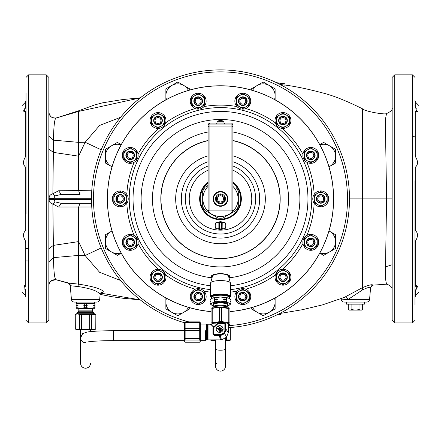 <?xml version="1.0" encoding="UTF-8"?>
<svg xmlns="http://www.w3.org/2000/svg" width="441" height="441" viewBox="0 0 441 441"><rect width="100%" height="100%" fill="white"/><g stroke="black" fill="none" stroke-linecap="round" stroke-linejoin="round"><path stroke-width="0.66" d="M388.014 198.885L390.208 198.885M244.375 325.651L243.972 325.723M243.934 325.734L243.063 325.888M241.938 326.081L240.654 326.29M244.446 72.137L245.218 72.285M244.661 72.175L242.682 71.817M195.782 72.285L196.554 72.137M197.518 71.955L198.671 71.751M196.339 72.175L198.318 71.817M243.482 71.955L242.33 71.751M349.493 198.885L362.392 198.885L362.392 287.67L344.388 297.383L322.52 304.869L302.096 309.753L280.41 313.397L280.41 314.598L276.353 315.034M279.252 313.512L280.41 313.397M392.159 108.933L392.159 107.648C392.826 109.638 390.941 111.617 386.503 113.591L385.329 119.886L386.597 198.885L385.329 277.885L386.503 284.18L372.794 285.151C372.402 284.147 368.935 284.991 362.392 287.67L362.552 289.886C367.579 287.482 370.258 286.771 370.589 287.764L372.794 285.151M392.159 168.44L392.159 198.885L362.392 198.885L362.392 108.767L362.403 190.71M340.871 298.794L341.444 299.886L348.219 299.362L345.518 296.892M341.378 299.748L341.373 299.731A2.977 2.977 0 0 0 341.378 299.748A2.977 2.977 0 0 0 344.283 302.079L366.609 302.079A2.977 2.977 0 0 0 369.575 299.362L348.219 299.362L362.552 289.886M416.673 112.058L415.731 111.876L415.731 157.178C418.068 161.224 418.068 164.449 415.731 166.852L415.731 230.919C418.068 233.322 418.068 236.547 415.731 240.593L415.731 285.895L416.673 285.713L415.731 289.902L415.731 295.376L418.95 292.157L418.95 105.614L415.731 102.395L415.731 107.869L416.789 112.053M414.981 292.201L416.332 289.026M416.354 288.993L417.131 287.609M417.346 287.074L417.451 286.611M417.462 286.413L416.954 285.74M414.981 304.566L414.981 180.705M414.981 260.978L414.981 288.475M414.981 232.087L414.981 248.184M394.723 322.917L394.723 74.854L392.159 77.412L392.159 320.353L394.723 322.917L412.418 322.917L412.418 74.854L414.981 77.412M392.159 228.173L392.159 221.685M392.159 214.094L392.159 206.465M276.7 82.781L284.996 83.966L284.996 85.179L279.996 84.429M91.761 207L58.636 207.022L52.865 204.029L53.372 245.389L78.608 241.607L78.597 207.138L80.008 203.351M100.917 292.703L101.358 292.653L100.113 294.456L99.683 299.362A2.977 2.977 0 0 1 96.717 302.079L74.391 302.079A2.977 2.977 0 0 1 71.425 299.362L70.229 285.713L68.338 283.21C68.636 282.78 69.27 283.613 70.229 285.702L79.088 286.678C91.293 288.69 98.304 291.281 100.113 294.456L103.348 291.81C102.351 289.153 94.098 286.595 78.603 284.131L78.608 241.607L85.13 255.521L99.605 272.312L120.608 280.498M103.348 291.81L101.088 292.785M100.68 293.133L140.249 299.874M120.608 117.273L99.611 125.459L85.13 142.25L78.608 156.164L53.372 152.382L53.493 140.15C53.692 126.363 54.524 118.998 55.996 118.067L78.608 110.807L78.608 111.369M91.761 190.771L78.597 190.633L78.608 110.807L94.765 104.886L102.56 102.83L122.526 99.572L140.282 97.869M80.008 194.42L61.227 194.42L80.008 194.42L78.597 190.633L58.636 190.749L61.227 194.42L54.965 195.914L52.865 193.742L53.372 152.382L48.841 149.008L48.841 209.734M91.585 203.351L61.227 203.351L70.428 203.351L61.227 203.351L54.965 201.851L53.962 199.508L49.221 199.497L49.221 198.274C48.879 196.135 50.098 194.63 52.865 193.742L58.636 190.749M91.508 199.508L53.962 199.508L53.962 198.263L54.965 195.914M61.227 203.351L58.636 207.022M54.965 201.851L52.865 204.029C50.087 203.125 48.874 201.614 49.221 199.497M48.841 264.198L48.841 248.763L53.372 245.389L53.493 257.621L48.841 261.96L48.841 266.342M48.841 232.087L48.841 219.894M91.508 198.263L49.221 198.274M48.841 160.855L48.841 154.841M48.841 263.768L48.841 266.992M48.841 282.394L48.841 283.668M48.841 283.795L48.841 284.588M48.841 285.377L48.841 281.843M48.841 285.542L48.841 282.427M48.841 270.394L48.841 280.145M48.841 147.989L48.841 144.279M48.841 141.6L48.841 135.806L53.493 140.15L78.608 142.36L85.13 142.25L101.204 149.819M48.841 114.561L48.841 113.706M48.841 112.687L48.841 112.4M48.841 134.687L48.841 113.205M48.841 213.334L48.841 77.412L46.277 74.854L46.277 322.917L48.841 320.353L48.841 213.334M48.841 109.296L48.841 112.058M26.019 93.205L26.019 213.802M26.019 136.837L26.019 112.058M68.135 283.128L56.101 279.787C51.878 279.467 49.458 281.402 48.841 285.592L48.841 285.592C48.753 282.152 51.195 280.222 56.161 279.809L55.996 279.704C51.823 279.451 49.436 281.391 48.841 285.531M70.384 285.691L68.261 283.089L68.868 283.1L55.996 279.704C54.524 278.767 53.692 271.408 53.493 257.621L78.608 255.411L85.13 255.521L101.204 247.952M70.94 285.713L68.868 283.1L78.603 284.131L79.088 286.678M68.338 283.21L56.161 279.809M78.608 111.165L56.101 117.984C52.121 118.491 49.701 116.556 48.841 112.174C49.304 116.259 51.746 118.182 56.161 117.962M140.249 97.896L78.608 111.419L55.996 118.067C51.834 118.326 49.447 116.385 48.841 112.234M24.668 108.734L25.269 107.869L25.269 102.395L22.05 105.614L22.05 292.157L25.269 295.376L25.269 289.902L24.668 289.031M26.019 286.727L25.269 285.895L24.327 285.713L26.019 292.201M26.019 229.8L25.269 230.919C22.932 233.322 22.932 236.547 25.269 240.593L26.019 243.008M24.211 288.276L23.93 287.741M23.687 285.95L24.051 285.74M26.019 105.57L24.205 112.053M23.549 111.171L23.654 110.697M23.858 110.173L24.211 109.495M24.327 112.058L25.269 111.876L26.019 111.044M26.019 154.763L25.269 157.178C22.932 161.224 22.932 164.449 25.269 166.852L26.019 167.971M283.26 83.619L276.463 82.665M284.996 83.966L284.996 84.904M417.346 111.782L417.451 111.49M416.332 108.74L415.78 107.935M415.731 157.178L414.981 154.763M414.981 167.971L415.731 166.852M414.981 111.044L415.731 111.876M415.692 107.813L414.981 105.592M415.45 107.417L415.665 107.775M415.731 230.919L414.981 229.8M414.981 243.008L415.731 240.593M415.731 285.895L414.981 286.727M280.989 313.319L280.989 314.246L280.41 314.455M277.802 314.45L277.802 314.863M279.252 313.722L279.252 314.714M280.118 313.43L280.118 314.631M276.49 315.095L280.41 314.598M184.531 322.762A128.993 128.993 0 0 1 220.5 69.893A128.993 128.993 0 0 1 349.432 194.966A128.993 128.993 0 0 1 228.339 327.641A128.993 128.993 0 0 0 349.432 194.966A128.993 128.993 0 0 0 220.5 69.893A128.993 128.993 0 0 0 184.531 322.762M121.236 253.123L117.367 255.35L105.46 248.476L105.46 234.728L112.02 230.941M121.115 252.908A11.907 11.907 0 0 1 111.413 231.293A11.907 11.907 0 0 1 112.025 230.963M112.02 166.83L105.46 163.043L105.46 149.29L117.367 142.415L121.236 144.648M112.025 166.808A11.907 11.907 0 0 1 111.413 145.855A11.907 11.907 0 0 1 121.115 144.863M165.877 99.831L165.877 88.878L177.784 82.004L189.691 88.878L189.691 90.047M166.477 99.501A11.907 11.907 0 0 1 183.737 85.444A11.907 11.907 0 0 1 188.423 90.411M251.309 90.047L251.309 88.878L263.216 82.004L275.123 88.878L275.123 99.831M252.577 90.411A11.907 11.907 0 0 1 275.123 95.752A11.907 11.907 0 0 1 274.523 99.501M319.764 144.648L323.633 142.415L335.54 149.29L335.54 163.043L328.98 166.83M319.885 144.863A11.907 11.907 0 0 1 329.587 166.477A11.907 11.907 0 0 1 328.975 166.808M328.98 230.941L335.54 234.728L335.54 248.476L323.633 255.35L319.764 253.123M328.975 230.963A11.907 11.907 0 0 1 329.587 251.916A11.907 11.907 0 0 1 319.885 252.908M275.123 297.94L275.123 308.893L263.216 315.767L251.309 308.893L251.309 307.724M274.523 298.27A11.907 11.907 0 0 1 257.263 312.327A11.907 11.907 0 0 1 252.577 307.36M189.691 307.724L189.691 308.893L177.784 315.767L165.877 308.893L165.877 297.94M188.423 307.36A11.907 11.907 0 0 1 165.877 302.013A11.907 11.907 0 0 1 166.477 298.27M346.516 302.079L346.516 304.163L364.376 304.163L364.376 302.079M348.313 304.163L348.313 309.576L349.244 310.117L361.648 310.117L362.579 309.576L362.579 304.163M359.013 304.163L359.013 309.576L360.529 310.117M361.063 310.117L362.579 309.576M355.981 310.117L359.013 309.576M351.879 304.163L351.879 309.576L354.911 310.117M350.363 310.117L351.879 309.576M348.313 309.576L349.829 310.117M210.269 339.862L211.322 340.546L215.539 340.546M210.269 339.906L212.336 340.402L215.539 339.906M213.35 340.281L212.931 340.358M211.757 340.364L211.3 340.276M210.754 340.105L210.34 339.934M225.461 340.546L229.678 340.546L230.792 339.906L230.792 327.465M225.461 339.906L230.792 339.906M230.726 339.906L230.726 327.47M226.597 337.156L226.597 339.906M93.492 313.755L93.492 312.267L77.616 312.267L77.616 313.755L76.376 313.755L75.262 314.4L75.323 328.992L77.39 329.488L79.457 328.992L95.846 328.992L95.846 314.4L79.457 314.4L77.39 313.898L75.323 314.4M81.932 308.298L89.176 308.298M92.952 305.817L94.109 305.53L94.109 303.91L90.267 303.336L76.128 303.336L76.128 305.817L78.156 305.817L76.128 306.104L76.128 308.298L94.98 308.298L94.98 307.724L94.109 307.724L94.109 306.104L92.952 305.817L94.98 305.817L94.98 307.724M94.98 305.817L94.98 303.336L84.683 303.91L84.683 305.53L83.525 305.817L87.583 305.817L86.425 306.104L86.425 307.724L90.267 308.298L94.109 307.724M87.583 305.817L86.425 305.53L86.425 303.91M94.98 306.104L94.109 306.104M94.109 305.53L94.98 305.53M94.98 303.91L94.109 303.91M76.624 302.079L76.624 303.336L90.019 303.336M90.267 303.336L94.484 303.336L94.484 302.079M84.683 303.91L80.841 303.336L76.999 303.91L76.999 305.53L78.156 305.817M84.683 305.53L86.425 305.53M86.425 306.104L83.525 305.817M76.999 306.104L76.999 307.724L80.841 308.298L84.683 307.724L84.683 306.104M84.683 307.724L86.425 307.724M76.128 307.724L76.999 307.724M76.999 303.91L76.128 303.91L76.128 303.336M76.128 306.104L76.128 305.817M76.128 305.53L76.999 305.53M75.323 328.992L76.376 329.631L94.732 329.631L95.846 328.992M78.404 329.366L77.985 329.444M76.811 329.449L76.354 329.361M75.808 329.19L75.394 329.019M79.457 328.992L79.457 314.4M75.394 314.367L75.808 314.196M76.354 314.031L76.811 313.942M95.78 328.992L95.846 314.4L94.732 313.755L77.605 313.755M91.651 314.4L91.651 328.992M89.683 328.992L89.683 314.4M81.425 314.4L81.425 328.992M229.926 311.611A113.117 113.117 0 0 0 333.517 194.167A113.117 113.117 0 0 0 220.5 85.769A113.117 113.117 0 0 0 107.483 194.167A113.117 113.117 0 0 0 211.074 311.611A113.117 113.117 0 0 1 107.483 194.167A113.117 113.117 0 0 1 220.5 85.769A113.117 113.117 0 0 1 333.517 194.167A113.117 113.117 0 0 1 229.926 311.611L229.926 325.293A10.292 2.663 -0 0 1 229.618 325.458L228.631 325.943A9.178 2.376 -0 0 1 228.339 326.075M229.926 311.539A113.045 113.045 0 0 0 333.451 194.167A113.045 113.045 0 0 0 220.5 85.835A113.045 113.045 0 0 0 107.549 194.167A113.045 113.045 0 0 0 211.074 311.539M204.007 106.579A93.768 93.768 0 0 1 236.966 106.573M245.692 108.563A93.768 93.768 0 0 1 275.388 122.863M282.383 128.441A93.768 93.768 0 0 1 302.939 154.207M306.82 162.266A93.768 93.768 0 0 1 314.157 194.398M314.163 203.345A93.768 93.768 0 0 1 306.831 235.483M302.95 243.542A93.768 93.768 0 0 1 282.405 269.313M275.41 274.892A93.768 93.768 0 0 1 245.714 289.197M236.993 291.192A93.768 93.768 0 0 1 230.423 292.124M230.423 289.632A91.287 91.287 0 0 0 311.649 193.919A91.287 91.287 0 0 0 220.5 107.598A91.287 91.287 0 0 0 129.351 193.919A91.287 91.287 0 0 0 210.578 289.632M210.578 292.124A93.768 93.768 0 0 1 204.034 291.192M195.308 289.202A93.768 93.768 0 0 1 165.612 274.908M158.617 269.33A93.768 93.768 0 0 1 138.061 243.564M134.18 235.5A93.768 93.768 0 0 1 126.843 203.373M126.837 194.42A93.768 93.768 0 0 1 134.169 162.288M138.05 154.229A93.768 93.768 0 0 1 158.595 128.458M165.59 122.874A93.768 93.768 0 0 1 195.286 108.574M229.381 276.226A8.93 2.31 0 0 1 229.16 276.546L228.675 276.942L229.678 277.731L229.436 275.697L221.856 273.492L219.144 273.492L211.564 275.697L211.322 277.731A79.38 79.38 0 0 1 141.335 193.042A79.38 79.38 0 0 1 220.5 119.505A79.38 79.38 0 0 0 141.236 194.646A79.38 79.38 0 0 0 212.033 277.813L211.322 277.731A79.38 79.38 0 0 1 141.335 193.042A79.38 79.38 0 0 1 220.5 119.505A79.38 79.38 0 0 1 299.748 194.288A79.38 79.38 0 0 1 229.678 277.731L228.967 277.813M232.903 131.986A68.041 68.041 0 0 1 220.5 266.926A68.041 68.041 0 0 1 208.097 131.986M211.564 275.697L212.281 275.592C211.691 275.366 213.416 274.771 217.452 273.811L219.155 273.696A41.878 10.838 0 0 1 220.5 273.69A41.923 10.849 -0 0 1 221.845 273.696L227.539 274.561M213.461 274.561L217.452 273.811M208.852 277.406L211.322 277.731L212.325 276.942L211.84 276.546A8.93 2.31 0 0 1 211.619 276.226M211.84 276.546L211.57 276.204L212.281 275.592M229.436 275.697L228.719 275.592L229.43 276.204L229.16 276.546M208.097 140.514A59.673 59.673 0 0 0 220.5 258.558L220.958 258.558A59.673 59.673 0 0 0 232.903 140.514M230.423 296.589L230.423 283.139A9.922 2.569 180 0 0 230.395 282.951L228.416 275.834A7.938 2.056 180 0 0 220.5 273.927A7.938 2.056 180 0 0 212.584 275.834L210.605 282.951A9.922 2.569 180 0 0 210.578 283.139L210.578 296.589A9.922 2.569 0 0 1 220.5 294.02A9.922 2.569 0 0 1 230.423 296.589A9.922 2.569 0 0 1 230.059 297.278A9.922 2.569 0 0 1 229.778 297.499M230.395 282.951A9.922 2.569 180 0 0 220.5 280.57A9.922 2.569 180 0 0 210.605 282.951M211.57 297.851A9.426 2.442 0 0 1 211.421 297.725A9.426 2.442 0 0 1 211.074 297.069A9.426 2.442 0 0 1 220.5 294.627A9.426 2.442 0 0 1 229.926 297.069A9.426 2.442 0 0 1 229.579 297.725A9.426 2.442 0 0 1 229.43 297.851M229.43 297.614A9.178 2.376 180 0 0 229.678 297.069A9.178 2.376 180 0 0 220.5 294.693A9.178 2.376 180 0 0 211.322 297.069A9.178 2.376 180 0 0 211.57 297.614M211.222 297.499A9.922 2.569 0 0 1 210.941 297.278A9.922 2.569 0 0 1 210.578 296.589M232.903 186.383A17.612 17.612 0 0 1 220.5 216.498A17.612 17.612 0 0 1 208.097 186.383M235.929 187.227L235.952 187.238A19.349 19.349 0 0 1 238.311 191.328L238.311 206.443A19.349 19.349 0 0 1 235.952 210.528L222.859 218.091A19.349 19.349 0 0 1 218.141 218.091L205.048 210.528A19.349 19.349 0 0 1 202.689 206.443L202.689 191.328A19.349 19.349 0 0 1 205.048 187.238L208.097 185.479M235.929 210.544L229.48 214.265L235.929 210.544M232.903 182.139A20.837 20.837 0 0 1 220.5 219.723A20.837 20.837 0 0 1 208.097 182.139A20.837 20.837 0 0 0 220.5 219.723M232.903 140.657A59.535 59.535 0 0 1 220.5 258.42A59.535 59.535 0 0 1 208.097 140.657M232.903 170.193A31.256 31.256 0 0 1 220.5 230.141A31.256 31.256 0 0 1 208.097 170.193M222.815 222.451A3.969 3.969 0 0 0 218.185 222.451M218.185 228.901A3.969 3.969 0 0 0 222.815 228.901M220.5 238.063A39.177 39.177 0 0 0 232.903 161.726A39.177 39.177 0 0 1 220.5 238.063A39.177 39.177 0 0 1 208.097 161.726A39.177 39.177 0 0 0 220.5 238.063M220.5 295.238A8.93 2.31 0 0 1 229.43 297.548A8.93 2.31 180 0 0 229.066 296.898A8.93 2.31 180 0 0 228.234 296.391A8.93 2.31 180 0 0 219.442 295.255A8.93 2.31 180 0 0 211.934 296.898A8.93 2.31 180 0 0 211.57 297.548A8.93 2.31 0 0 1 220.5 295.238M228.438 308.314L228.438 308.072A7.938 2.056 180 0 0 228.146 307.52A7.938 2.056 180 0 0 227.374 307.041A7.938 2.056 180 0 0 219.502 306.032A7.938 2.056 180 0 0 212.854 307.52A7.938 2.056 180 0 0 212.562 308.072L212.562 308.314M213.753 305.938A9.426 2.442 -0 0 1 212.336 305.453A9.426 2.442 -0 0 1 212.149 305.37A9.426 2.442 -0 0 1 212.336 303.017A9.426 2.442 -0 0 1 220.5 301.798A9.426 2.442 -0 0 1 228.664 303.017A9.426 2.442 -0 0 1 228.851 305.37A9.426 2.442 -0 0 1 228.664 305.453A9.426 2.442 -0 0 1 227.247 305.938M212.336 305.453L210.12 303.91A10.419 2.696 -0 0 1 210.081 303.684A10.419 2.696 -0 0 1 210.12 303.458L212.336 303.017L214.558 301.468L214.558 299.902L213.885 299.924A9.922 2.569 -0 0 1 215.539 299.615A9.922 2.569 -0 0 1 217.402 299.4L216.062 299.676L216.062 301.242L220.5 301.798L224.938 301.242L224.938 299.676L223.598 299.4L224.938 299.125L224.938 297.559L220.5 297.002A9.426 2.442 180 0 0 212.336 298.226L212.143 298.314M210.12 303.458L210.12 301.892L210.787 301.313L210.12 301.335A10.419 2.696 -0 0 0 210.081 301.561A10.419 2.696 -0 0 0 210.12 301.787L210.175 301.842M210.12 301.892A10.419 2.696 180 0 0 210.081 302.118L210.081 303.684M213.885 299.924L214.558 299.351L214.558 297.785L212.336 298.226L210.12 299.77L210.12 301.335M210.12 299.77A10.419 2.696 180 0 0 210.081 299.996L210.081 301.561M228.829 298.303A9.426 2.442 180 0 0 228.664 298.226A9.426 2.442 180 0 0 220.5 297.002L216.062 297.559L216.062 299.125L217.402 299.4M230.825 301.842L230.88 301.787A10.419 2.696 -0 0 0 230.919 301.561L230.919 299.996A10.419 2.696 180 0 0 230.88 299.77L228.664 298.226L226.442 297.785L226.442 299.351L227.115 299.924L226.442 299.902L226.442 301.468L228.664 303.017L230.88 303.458L230.88 301.892L230.213 301.313L230.88 301.335L230.88 299.77M230.88 303.458A10.419 2.696 -0 0 1 230.919 303.684A10.419 2.696 -0 0 1 230.88 303.91L228.857 305.365M230.88 302.344A10.419 2.696 180 0 0 230.919 302.118A10.419 2.696 180 0 0 230.88 301.892M226.442 299.902A10.419 2.696 180 0 0 224.938 299.676M224.938 301.242A10.419 2.696 -0 0 1 226.442 301.468M216.062 299.676A10.419 2.696 180 0 0 215.291 299.781A10.419 2.696 180 0 0 214.558 299.902M214.558 301.468A10.419 2.696 -0 0 1 216.062 301.242M216.062 297.559A10.419 2.696 180 0 0 214.558 297.785M214.558 299.351A10.419 2.696 -0 0 1 215.291 299.23A10.419 2.696 -0 0 1 216.062 299.125M226.442 297.785A10.419 2.696 180 0 0 224.938 297.559M224.938 299.125A10.419 2.696 -0 0 1 226.442 299.351M227.115 299.924A9.922 2.569 180 0 0 223.598 299.4M228.791 322.641L228.791 308.551L221.636 307.482A10.292 2.663 180 0 0 219.364 307.482L215.787 307.531L212.209 308.551L212.209 322.641L215.787 322.592L219.364 321.572A10.292 2.663 -0 0 1 221.636 321.572L228.791 322.641A10.292 2.663 -0 0 1 229.926 323.154L229.926 325.293M211.432 324.477A9.178 2.376 -0 0 1 215.914 322.784A9.178 2.376 -0 0 1 226.856 323.126A9.178 2.376 -0 0 1 228.631 325.943M221.636 307.482L221.636 321.572M219.364 321.572L219.364 307.482M211.074 324.196L211.074 323.154A10.292 2.663 -0 0 1 212.209 322.641M212.209 308.551A10.292 2.663 180 0 0 211.382 308.893L212.369 308.402A9.178 2.376 180 0 1 215.914 307.449A9.178 2.376 180 0 1 228.631 308.402L229.618 308.893A10.292 2.663 180 0 1 229.926 309.058L229.926 323.154M229.618 308.893A10.292 2.663 180 0 0 228.791 308.551M211.382 308.893A10.292 2.663 180 0 0 211.074 309.058L211.074 311.197M211.074 323.154L211.074 309.058M220.5 191.94A6.946 6.946 0 0 1 227.446 198.885A6.946 6.946 0 0 1 220.5 205.831A6.946 6.946 0 0 1 213.554 198.885A6.946 6.946 0 0 1 220.5 191.94M220.5 193.924A4.961 4.961 0 0 1 225.461 198.885A4.961 4.961 0 0 1 220.5 203.847A4.961 4.961 0 0 1 215.539 198.885A4.961 4.961 0 0 1 220.5 193.924M216.531 201.179L216.531 196.592L220.5 194.305L224.469 196.592L224.469 201.179L220.5 203.466L216.531 201.179M220.5 201.978A3.093 3.093 0 0 1 217.407 198.885A3.093 3.093 0 0 1 220.5 195.793A3.093 3.093 0 0 1 223.593 198.885A3.093 3.093 0 0 1 220.5 201.978M216.779 124.07L216.779 123.078L208.097 123.078L208.097 124.07L232.903 124.07L232.903 123.078L224.717 123.078L224.717 124.07M209.089 125.062L208.097 125.062L209.089 124.07L209.089 210.892L231.911 210.892L231.911 123.078M232.903 133.441L232.903 125.062L231.911 125.062M232.903 125.062L231.911 124.07M208.097 125.062L208.097 133.441M209.089 210.892L208.097 209.899L208.097 126.859L209.089 126.054L231.911 126.054L232.903 126.859L232.903 209.899L231.911 210.892M216.779 123.078L224.717 123.078M217.027 123.078L217.027 122.096A0.893 0.893 0 0 1 217.463 121.33A5.954 5.954 0 0 1 218.901 120.713L218.901 120.713M222.099 120.713L222.099 120.713A5.954 5.954 0 0 1 223.537 121.33A0.893 0.893 0 0 1 223.973 122.096L223.973 123.078M223.537 121.33L217.463 121.33A0.893 0.893 0 0 0 217.027 122.096L223.973 122.096M219.987 120.713L221.013 120.713L219.987 120.542A5.931 5.931 0 0 0 218.984 120.713M221.013 120.713L221.013 120.542A5.931 5.931 0 0 1 222.016 120.713M221.757 229.177L221.073 229.353L220.996 228.862A3.225 3.225 0 0 1 220.004 228.862L219.508 228.537L219.508 222.815L220.004 222.49A3.225 3.225 0 0 1 220.996 222.49L221.492 222.815L221.492 228.537A0.496 0.496 0 0 0 222.22 228.978L221.073 229.353A3.721 3.721 0 0 0 222.22 228.978L221.751 229.177M222.485 222.451L224.91 222.771L224.645 222.451L222.253 222.391A3.721 3.721 0 0 0 222.22 222.374A0.496 0.496 0 0 0 221.492 222.815A0.496 0.496 0 0 1 222.22 222.374A3.721 3.721 0 0 0 221.073 221.999L220.996 228.862L221.492 228.537L222.137 228.818L222.22 222.374L221.073 221.999A3.721 3.721 0 0 0 220.037 221.983A3.721 3.721 0 0 1 220.5 221.955M218.532 222.451L216.355 222.451A0.496 0.287 90 0 0 216.09 222.771L218.747 222.391A3.721 3.721 0 0 1 218.78 222.374L219.927 221.999A3.721 3.721 0 0 0 218.78 222.374L219.249 222.17M218.328 222.688L218.747 222.391A3.721 3.721 0 0 1 218.78 222.374A0.496 0.496 0 0 1 219.508 222.815L219.508 228.537A0.496 0.298 180 0 1 218.863 228.818L218.78 228.978A0.496 0.496 0 0 0 219.508 228.537A0.496 0.496 0 0 1 218.78 228.978A3.721 3.721 0 0 0 219.927 229.353L218.78 228.978A3.721 3.721 0 0 1 218.747 228.956L216.09 228.581L216.355 228.901A0.496 0.496 146.6 0 1 215.941 228.675A5.457 5.457 0 0 1 215.941 222.672A0.496 0.496 -90 0 1 216.355 222.451M219.243 222.17L219.927 221.999L220.004 222.49L219.927 229.353A3.721 3.721 0 0 0 220.5 229.397A3.721 3.721 0 0 1 219.927 229.353L218.786 228.978A3.721 3.721 0 0 1 218.747 228.956L218.328 228.664M221.073 229.353A3.721 3.721 0 0 1 220.5 229.397M219.508 222.815L219.508 228.537L219.508 222.815L218.863 222.534L218.863 228.818A3.545 3.545 0 0 1 218.83 228.802M216.09 222.771L215.941 222.672A5.457 5.457 0 0 0 215.941 228.675L216.09 228.581A5.281 5.281 0 0 1 216.09 222.771M216.355 228.901L218.527 228.901M222.468 228.901L224.645 228.901A0.496 0.287 -90 0 0 224.91 228.581L222.253 228.956A3.721 3.721 0 0 1 222.22 228.978A0.496 0.496 0 0 1 221.492 228.537L221.492 222.815A0.496 0.298 0 0 1 222.137 222.534A3.545 3.545 0 0 1 222.17 222.551L222.672 222.688M222.672 228.664L222.17 228.802A3.545 3.545 0 0 1 222.137 228.818L222.22 228.978A0.496 0.496 0 0 1 221.492 228.537A0.496 0.496 0 0 0 222.22 228.978L221.762 228.978L222.214 228.978A3.721 3.721 0 0 0 222.253 228.956L222.17 228.802M224.645 222.451A0.496 0.496 -33.4 0 1 225.059 222.672L224.91 222.771A5.281 5.281 0 0 1 224.91 228.581L225.059 228.675A0.496 0.496 90 0 1 224.645 228.901M225.059 222.672A5.457 5.457 0 0 1 225.059 228.675A5.457 5.457 0 0 0 225.059 222.672M198.213 304.533A7.938 7.938 0 0 1 190.275 296.595A7.938 7.938 0 0 1 198.213 288.657A7.938 7.938 0 0 1 206.151 296.595A7.938 7.938 0 0 1 198.213 304.533M158.027 285.184A7.938 7.938 0 0 1 150.089 277.246A7.938 7.938 0 0 1 158.027 269.308A7.938 7.938 0 0 1 165.965 277.246A7.938 7.938 0 0 1 158.027 285.184M130.211 250.317A7.938 7.938 0 0 1 122.273 242.379A7.938 7.938 0 0 1 130.211 234.441A7.938 7.938 0 0 1 138.149 242.379A7.938 7.938 0 0 1 130.211 250.317M120.283 206.835A7.938 7.938 0 0 1 112.345 198.897A7.938 7.938 0 0 1 120.283 190.959A7.938 7.938 0 0 1 128.221 198.897A7.938 7.938 0 0 1 120.283 206.835M130.2 163.352A7.938 7.938 0 0 1 122.262 155.414A7.938 7.938 0 0 1 130.2 147.476A7.938 7.938 0 0 1 138.138 155.414A7.938 7.938 0 0 1 130.2 163.352M158.005 128.48A7.938 7.938 0 0 1 150.067 120.542A7.938 7.938 0 0 1 158.005 112.604A7.938 7.938 0 0 1 165.943 120.542A7.938 7.938 0 0 1 158.005 128.48M198.185 109.12A7.938 7.938 0 0 1 190.247 101.182A7.938 7.938 0 0 1 198.185 93.244A7.938 7.938 0 0 1 206.123 101.182A7.938 7.938 0 0 1 198.185 109.12M242.787 109.114A7.938 7.938 0 0 1 234.849 101.176A7.938 7.938 0 0 1 242.787 93.238A7.938 7.938 0 0 1 250.725 101.176A7.938 7.938 0 0 1 242.787 109.114M282.973 128.463A7.938 7.938 0 0 1 275.035 120.525A7.938 7.938 0 0 1 282.973 112.587A7.938 7.938 0 0 1 290.911 120.525A7.938 7.938 0 0 1 282.973 128.463M310.789 163.33A7.938 7.938 0 0 1 302.851 155.392A7.938 7.938 0 0 1 310.789 147.454A7.938 7.938 0 0 1 318.727 155.392A7.938 7.938 0 0 1 310.789 163.33M320.717 206.812A7.938 7.938 0 0 1 312.779 198.874A7.938 7.938 0 0 1 320.717 190.936A7.938 7.938 0 0 1 328.655 198.874A7.938 7.938 0 0 1 320.717 206.812M310.8 250.295A7.938 7.938 0 0 1 302.862 242.357A7.938 7.938 0 0 1 310.8 234.419A7.938 7.938 0 0 1 318.738 242.357A7.938 7.938 0 0 1 310.8 250.295M282.995 285.167A7.938 7.938 0 0 1 275.057 277.229A7.938 7.938 0 0 1 282.995 269.291A7.938 7.938 0 0 1 290.933 277.229A7.938 7.938 0 0 1 282.995 285.167M242.815 304.527A7.938 7.938 0 0 1 234.877 296.589A7.938 7.938 0 0 1 242.815 288.651A7.938 7.938 0 0 1 250.753 296.589A7.938 7.938 0 0 1 242.815 304.527M198.213 293.618A2.977 2.977 0 0 1 201.19 296.595A2.977 2.977 0 0 1 198.213 299.571A2.977 2.977 0 0 1 195.236 296.595A2.977 2.977 0 0 1 198.213 293.618M158.027 274.269A2.977 2.977 0 0 1 161.004 277.246A2.977 2.977 0 0 1 158.027 280.222A2.977 2.977 0 0 1 155.05 277.246A2.977 2.977 0 0 1 158.027 274.269M130.211 239.402A2.977 2.977 0 0 1 133.188 242.379A2.977 2.977 0 0 1 130.211 245.356A2.977 2.977 0 0 1 127.234 242.379A2.977 2.977 0 0 1 130.211 239.402M120.283 195.92A2.977 2.977 0 0 1 123.26 198.897A2.977 2.977 0 0 1 120.283 201.873A2.977 2.977 0 0 1 117.306 198.897A2.977 2.977 0 0 1 120.283 195.92M130.2 152.437A2.977 2.977 0 0 1 133.176 155.414A2.977 2.977 0 0 1 130.2 158.391A2.977 2.977 0 0 1 127.223 155.414A2.977 2.977 0 0 1 130.2 152.437M158.005 117.565A2.977 2.977 0 0 1 160.982 120.542A2.977 2.977 0 0 1 158.005 123.519A2.977 2.977 0 0 1 155.028 120.542A2.977 2.977 0 0 1 158.005 117.565M198.185 98.205A2.977 2.977 0 0 1 201.162 101.182A2.977 2.977 0 0 1 198.185 104.159A2.977 2.977 0 0 1 195.209 101.182A2.977 2.977 0 0 1 198.185 98.205M242.787 98.2A2.977 2.977 0 0 1 245.764 101.176A2.977 2.977 0 0 1 242.787 104.153A2.977 2.977 0 0 1 239.81 101.176A2.977 2.977 0 0 1 242.787 98.2M282.973 117.549A2.977 2.977 0 0 1 285.95 120.525A2.977 2.977 0 0 1 282.973 123.502A2.977 2.977 0 0 1 279.996 120.525A2.977 2.977 0 0 1 282.973 117.549M310.789 152.415A2.977 2.977 0 0 1 313.766 155.392A2.977 2.977 0 0 1 310.789 158.369A2.977 2.977 0 0 1 307.812 155.392A2.977 2.977 0 0 1 310.789 152.415M320.717 195.898A2.977 2.977 0 0 1 323.694 198.874A2.977 2.977 0 0 1 320.717 201.851A2.977 2.977 0 0 1 317.74 198.874A2.977 2.977 0 0 1 320.717 195.898M310.8 239.38A2.977 2.977 0 0 1 313.777 242.357A2.977 2.977 0 0 1 310.8 245.334A2.977 2.977 0 0 1 307.824 242.357A2.977 2.977 0 0 1 310.8 239.38M282.995 274.252A2.977 2.977 0 0 1 285.972 277.229A2.977 2.977 0 0 1 282.995 280.206A2.977 2.977 0 0 1 280.018 277.229A2.977 2.977 0 0 1 282.995 274.252M242.815 293.612A2.977 2.977 0 0 1 245.791 296.589A2.977 2.977 0 0 1 242.815 299.566A2.977 2.977 0 0 1 239.838 296.589A2.977 2.977 0 0 1 242.815 293.612M201.438 302.179L198.213 304.042L191.763 300.315L191.763 292.868L198.213 289.147L204.663 292.868L204.663 300.315L201.438 302.179A6.45 6.45 0 0 1 191.763 296.595A6.45 6.45 0 0 1 201.438 291.005A6.45 6.45 0 0 1 201.438 302.179M193.869 296.595A4.338 4.338 0 0 0 198.213 300.933A4.338 4.338 0 0 0 202.551 296.595A4.338 4.338 0 0 0 198.213 292.251A4.338 4.338 0 0 0 193.869 296.595M194.244 296.595A3.969 3.969 0 0 0 198.213 300.564A3.969 3.969 0 0 0 202.182 296.595A3.969 3.969 0 0 0 198.213 292.626A3.969 3.969 0 0 0 194.244 296.595M161.252 282.83L158.027 284.693L151.577 280.972L151.577 273.525L158.027 269.798L164.476 273.525L164.476 280.972L161.252 282.83A6.45 6.45 0 0 1 151.577 277.246A6.45 6.45 0 0 1 161.252 271.662A6.45 6.45 0 0 1 161.252 282.83M153.683 277.246A4.338 4.338 0 0 0 158.027 281.59A4.338 4.338 0 0 0 162.365 277.246A4.338 4.338 0 0 0 158.027 272.907A4.338 4.338 0 0 0 153.683 277.246M154.058 277.246A3.969 3.969 0 0 0 158.027 281.215A3.969 3.969 0 0 0 161.996 277.246A3.969 3.969 0 0 0 158.027 273.277A3.969 3.969 0 0 0 154.058 277.246M133.436 247.963L130.211 249.827L123.761 246.1L123.761 238.653L130.211 234.932L136.66 238.653L136.66 246.1L133.436 247.963A6.45 6.45 0 0 1 123.761 242.379A6.45 6.45 0 0 1 133.436 236.795A6.45 6.45 0 0 1 133.436 247.963M125.872 242.379A4.338 4.338 0 0 0 130.211 246.717A4.338 4.338 0 0 0 134.555 242.379A4.338 4.338 0 0 0 130.211 238.035A4.338 4.338 0 0 0 125.872 242.379M126.242 242.379A3.969 3.969 0 0 0 130.211 246.348A3.969 3.969 0 0 0 134.18 242.379A3.969 3.969 0 0 0 130.211 238.41A3.969 3.969 0 0 0 126.242 242.379M123.508 204.481L120.283 206.344L113.833 202.623L113.833 195.176L120.283 191.449L126.732 195.176L126.732 202.623L123.508 204.481A6.45 6.45 0 0 1 113.833 198.897A6.45 6.45 0 0 1 123.508 193.312A6.45 6.45 0 0 1 123.508 204.481M115.944 198.897A4.338 4.338 0 0 0 120.283 203.24A4.338 4.338 0 0 0 124.627 198.897A4.338 4.338 0 0 0 120.283 194.558A4.338 4.338 0 0 0 115.944 198.897M116.314 198.897A3.969 3.969 0 0 0 120.283 202.866A3.969 3.969 0 0 0 124.252 198.897A3.969 3.969 0 0 0 120.283 194.928A3.969 3.969 0 0 0 116.314 198.897M133.425 160.998L130.2 162.861L123.75 159.135L123.75 151.687L130.2 147.967L136.649 151.687L136.649 159.135L133.425 160.998A6.45 6.45 0 0 1 123.75 155.414A6.45 6.45 0 0 1 133.425 149.83A6.45 6.45 0 0 1 133.425 160.998M125.861 155.414A4.338 4.338 0 0 0 130.2 159.752A4.338 4.338 0 0 0 134.544 155.414A4.338 4.338 0 0 0 130.2 151.07A4.338 4.338 0 0 0 125.861 155.414M126.231 155.414A3.969 3.969 0 0 0 130.2 159.383A3.969 3.969 0 0 0 134.169 155.414A3.969 3.969 0 0 0 130.2 151.445A3.969 3.969 0 0 0 126.231 155.414M161.23 126.126L158.005 127.989L151.555 124.263L151.555 116.815L158.005 113.094L164.454 116.815L164.454 124.263L161.23 126.126A6.45 6.45 0 0 1 151.555 120.542A6.45 6.45 0 0 1 161.23 114.952A6.45 6.45 0 0 1 161.23 126.126M153.666 120.542A4.338 4.338 0 0 0 158.005 124.88A4.338 4.338 0 0 0 162.349 120.542A4.338 4.338 0 0 0 158.005 116.198A4.338 4.338 0 0 0 153.666 120.542M154.036 120.542A3.969 3.969 0 0 0 158.005 124.511A3.969 3.969 0 0 0 161.974 120.542A3.969 3.969 0 0 0 158.005 116.573A3.969 3.969 0 0 0 154.036 120.542M201.41 106.766L198.185 108.629L191.736 104.908L191.736 97.461L198.185 93.735L204.635 97.461L204.635 104.908L201.41 106.766A6.45 6.45 0 0 1 191.736 101.182A6.45 6.45 0 0 1 201.41 95.598A6.45 6.45 0 0 1 201.41 106.766M193.847 101.182A4.338 4.338 0 0 0 198.185 105.526A4.338 4.338 0 0 0 202.529 101.182A4.338 4.338 0 0 0 198.185 96.844A4.338 4.338 0 0 0 193.847 101.182M194.216 101.182A3.969 3.969 0 0 0 198.185 105.151A3.969 3.969 0 0 0 202.154 101.182A3.969 3.969 0 0 0 198.185 97.213A3.969 3.969 0 0 0 194.216 101.182M246.012 106.761L242.787 108.624L236.337 104.903L236.337 97.455L242.787 93.729L249.237 97.455L249.237 104.903L246.012 106.761A6.45 6.45 0 0 1 236.337 101.176A6.45 6.45 0 0 1 246.012 95.592A6.45 6.45 0 0 1 246.012 106.761M238.449 101.176A4.338 4.338 0 0 0 242.787 105.52A4.338 4.338 0 0 0 247.131 101.176A4.338 4.338 0 0 0 242.787 96.838A4.338 4.338 0 0 0 238.449 101.176M238.818 101.176A3.969 3.969 0 0 0 242.787 105.145A3.969 3.969 0 0 0 246.756 101.176A3.969 3.969 0 0 0 242.787 97.207A3.969 3.969 0 0 0 238.818 101.176M286.198 126.109L282.973 127.973L276.524 124.246L276.524 116.799L282.973 113.078L289.423 116.799L289.423 124.246L286.198 126.109A6.45 6.45 0 0 1 276.524 120.525A6.45 6.45 0 0 1 286.198 114.941A6.45 6.45 0 0 1 286.198 126.109M278.635 120.525A4.338 4.338 0 0 0 282.973 124.864A4.338 4.338 0 0 0 287.317 120.525A4.338 4.338 0 0 0 282.973 116.181A4.338 4.338 0 0 0 278.635 120.525M279.004 120.525A3.969 3.969 0 0 0 282.973 124.494A3.969 3.969 0 0 0 286.942 120.525A3.969 3.969 0 0 0 282.973 116.556A3.969 3.969 0 0 0 279.004 120.525M314.014 160.976L310.789 162.839L304.34 159.113L304.34 151.665L310.789 147.944L317.239 151.665L317.239 159.113L314.014 160.976A6.45 6.45 0 0 1 304.34 155.392A6.45 6.45 0 0 1 314.014 149.808A6.45 6.45 0 0 1 314.014 160.976M306.445 155.392A4.338 4.338 0 0 0 310.789 159.73A4.338 4.338 0 0 0 315.128 155.392A4.338 4.338 0 0 0 310.789 151.048A4.338 4.338 0 0 0 306.445 155.392M306.82 155.392A3.969 3.969 0 0 0 310.789 159.361A3.969 3.969 0 0 0 314.758 155.392A3.969 3.969 0 0 0 310.789 151.423A3.969 3.969 0 0 0 306.82 155.392M323.942 204.459L320.717 206.322L314.268 202.595L314.268 195.148L320.717 191.427L327.167 195.148L327.167 202.595L323.942 204.459A6.45 6.45 0 0 1 314.268 198.874A6.45 6.45 0 0 1 323.942 193.285A6.45 6.45 0 0 1 323.942 204.459M316.373 198.874A4.338 4.338 0 0 0 320.717 203.213A4.338 4.338 0 0 0 325.056 198.874A4.338 4.338 0 0 0 320.717 194.531A4.338 4.338 0 0 0 316.373 198.874M316.748 198.874A3.969 3.969 0 0 0 320.717 202.843A3.969 3.969 0 0 0 324.686 198.874A3.969 3.969 0 0 0 320.717 194.905A3.969 3.969 0 0 0 316.748 198.874M314.025 247.941L310.8 249.804L304.351 246.078L304.351 238.631L310.8 234.91L317.25 238.631L317.25 246.078L314.025 247.941A6.45 6.45 0 0 1 304.351 242.357A6.45 6.45 0 0 1 314.025 236.773A6.45 6.45 0 0 1 314.025 247.941M306.456 242.357A4.338 4.338 0 0 0 310.8 246.695A4.338 4.338 0 0 0 315.139 242.357A4.338 4.338 0 0 0 310.8 238.013A4.338 4.338 0 0 0 306.456 242.357M306.831 242.357A3.969 3.969 0 0 0 310.8 246.326A3.969 3.969 0 0 0 314.769 242.357A3.969 3.969 0 0 0 310.8 238.388A3.969 3.969 0 0 0 306.831 242.357M286.22 282.813L282.995 284.677L276.546 280.956L276.546 273.508L282.995 269.782L289.445 273.508L289.445 280.956L286.22 282.813A6.45 6.45 0 0 1 276.546 277.229A6.45 6.45 0 0 1 286.22 271.645A6.45 6.45 0 0 1 286.22 282.813M278.651 277.229A4.338 4.338 0 0 0 282.995 281.573A4.338 4.338 0 0 0 287.334 277.229A4.338 4.338 0 0 0 282.995 272.891A4.338 4.338 0 0 0 278.651 277.229M279.026 277.229A3.969 3.969 0 0 0 282.995 281.198A3.969 3.969 0 0 0 286.964 277.229A3.969 3.969 0 0 0 282.995 273.26A3.969 3.969 0 0 0 279.026 277.229M246.039 302.173L242.815 304.036L236.365 300.31L236.365 292.863L242.815 289.142L249.264 292.863L249.264 300.31L246.039 302.173A6.45 6.45 0 0 1 236.365 296.589A6.45 6.45 0 0 1 246.039 290.999A6.45 6.45 0 0 1 246.039 302.173M238.471 296.589A4.338 4.338 0 0 0 242.815 300.927A4.338 4.338 0 0 0 247.153 296.589A4.338 4.338 0 0 0 242.815 292.245A4.338 4.338 0 0 0 238.471 296.589M238.846 296.589A3.969 3.969 0 0 0 242.815 300.558A3.969 3.969 0 0 0 246.784 296.589A3.969 3.969 0 0 0 242.815 292.62A3.969 3.969 0 0 0 238.846 296.589M210.864 324.207L208.036 324.201L207.843 324.57L208.036 339.862L208.042 324.46M224.866 328.126L224.866 330.232L225.362 330.359L225.362 330.844L224.519 333.457L220.897 335.138L214.199 335.083L213.455 334.14L213.951 333.826L214.023 327.382L218.124 323.523L224.618 323.523L224.618 323.17A0.744 0.717 180 0 1 225.362 323.892L225.362 330.359A4.465 4.311 180 0 1 220.897 334.675L214.199 334.675A0.744 0.717 180 0 1 213.455 333.953L213.455 327.674L212.959 327.933L212.959 334.008L214.199 335.353L220.82 335.425L224.667 333.65L226.597 337.034L226.36 337.299M212.959 327.933L213.323 327.216L214.111 326.875M207.402 324.835L207.005 324.835L207.005 339.223L207.402 339.223L207.402 324.835L207.843 324.57M207.005 339.223L206.62 339.967L206.62 324.091L200.357 324.091M217.595 323.446L218.262 322.812M217.424 323.247L213.769 326.858L210.677 324.46M216.41 324.697L214.442 323.06M217.948 323.595L217.6 323.363L218.753 323.154M218.852 322.784L218.747 323.154L224.618 323.17M225.362 329.322L225.329 323.677M224.904 323.209L224.37 322.988L224.618 323.358M228.339 323.606L228.339 332.415L225.538 328.611L225.56 330.866L224.519 333.457M218.979 335.088L220.72 339.857L221.575 339.807L226.542 337.227L228.339 332.415M213.455 334.14L212.959 334.008M213.951 327.553L212.964 327.823M213.455 327.674L213.461 327.608A0.744 0.717 180 0 1 213.676 327.172L214.023 327.382M213.676 327.244L213.323 327.216M224.618 323.523L225.362 323.892L225.362 325.993L225.538 324.4M225.362 329.289L225.362 330.055M224.866 323.76L224.866 330.232A3.969 3.831 180 0 1 220.897 334.063L220.82 335.425M223.135 329.041A3.473 3.357 0 0 0 219.662 325.684A3.473 3.357 0 0 0 216.189 329.041A3.473 3.357 0 0 0 219.662 332.393A3.473 3.357 0 0 0 223.135 329.041M216.189 329.102A3.473 3.357 180 0 1 219.662 325.816A3.473 3.357 180 0 1 223.135 329.102M219.557 327.718L222.661 329.945L219.381 327.448L221.365 330.7L218.036 328.76L220.522 331.676L220.268 331.891L216.961 327.812L220.632 329.951L218.438 326.351L222.589 329.598M218.438 326.351L220.494 329.868M216.961 327.812L220.125 331.869L220.588 332.079L220.522 331.676M218.267 329.036L221.139 330.811L221.31 330.425M225.362 329.267L225.362 328.517L225.362 329.267M199.712 342.205L200.214 341.136L199.712 340.066L185.126 340.066L184.625 341.136L185.126 342.205L199.712 342.205L200.021 341.792M184.818 341.792L185.126 342.205M184.807 322.288L184.481 322.851L184.481 341.207L184.807 341.769M184.818 322.272L185.126 321.858L185.126 340.066M185.126 321.858L199.712 321.858L200.032 322.288M200.032 341.769L200.357 341.207L200.357 322.851L200.021 322.272M199.712 340.066L199.712 321.858M185.126 338.456L199.712 338.456M199.712 330.48L185.126 330.48M185.126 328.286L199.712 328.286M199.712 322.443L185.126 322.443M200.357 340.656L205.556 340.656L205.556 330.733M215.539 366.146L215.539 348.974A4.961 1.229 0 0 0 220.5 350.204A4.961 1.229 0 0 0 225.461 348.974L225.461 366.146A4.961 4.961 0 0 1 220.5 371.107A4.961 4.961 0 0 0 225.461 366.146A4.961 4.961 0 0 1 220.5 371.107A4.961 4.961 0 0 1 215.539 366.146A4.961 4.961 0 0 0 220.5 371.107A4.961 4.961 0 0 1 216.333 363.456M53.967 198.885L48.841 198.885M26.019 77.412L28.582 74.854L28.582 322.917L46.277 322.917M71.425 299.362L99.683 299.362M28.582 248.459L26.019 248.674M25.269 285.895L25.269 240.593M25.269 230.919L25.269 166.852M25.269 157.178L25.269 111.876M188.737 321.858A127.008 127.008 0 0 1 220.5 71.877A127.008 127.008 0 0 1 347.431 194.453A127.008 127.008 0 0 1 229.364 325.585M92.301 310.872L92.301 308.794L78.807 308.794L78.807 310.872L92.301 310.872L92.445 311.219L78.663 311.219L77.616 312.267M210.578 285.779A87.456 87.456 0 0 1 133.182 193.913A87.456 87.456 0 0 1 220.5 111.43A87.456 87.456 0 0 1 307.818 193.913A87.456 87.456 0 0 1 230.423 285.779M232.903 182.888A20.242 20.242 0 0 1 220.5 219.127A20.242 20.242 0 0 1 208.097 182.888M208.097 155.805A44.833 44.833 0 0 0 220.5 243.719A44.833 44.833 0 0 0 232.903 155.805M208.097 166.014A35.131 35.131 0 0 0 220.5 234.017A35.131 35.131 0 0 0 232.903 166.014M228.146 307.52L227.143 306.583A6.891 1.786 180 0 0 226.503 306.181A6.891 1.786 180 0 0 226.47 306.17A6.891 1.786 180 0 0 219.635 305.288A6.891 1.786 180 0 0 213.857 306.583L212.854 307.52M213.753 306.677A6.747 1.747 -0 0 1 218.83 305.029A6.747 1.747 -0 0 1 226.343 305.85A6.747 1.747 -0 0 1 226.376 305.861A6.747 1.747 -0 0 1 227.247 306.677L227.247 304.714A6.747 1.747 180 0 0 226.387 303.86A6.747 1.747 180 0 0 226.343 303.843A6.747 1.747 180 0 0 218.753 303.028A6.747 1.747 180 0 0 213.753 304.714L213.753 306.682M213.753 304.918A7.243 1.874 180 0 1 217.363 302.548A7.243 1.874 180 0 1 226.773 303.298A7.243 1.874 -0 0 1 226.823 303.32A7.243 1.874 180 0 1 227.247 304.918M213.108 198.885A7.392 7.392 0 0 0 220.5 206.278A7.392 7.392 0 0 0 227.892 198.885A7.392 7.392 0 0 0 220.5 191.493A7.392 7.392 0 0 0 213.108 198.885M209.585 123.078L209.585 124.07M218.786 222.374L219.238 222.374L218.863 222.534A3.545 3.545 0 0 0 218.83 222.551M221.073 221.999L222.214 222.374A3.721 3.721 0 0 1 222.253 222.391L222.17 222.551M221.492 222.815L221.492 228.537L221.492 222.815M210.214 324.46C210.346 323.782 211.415 324.675 213.416 327.139L213.769 327.161M220.5 323.159L220.5 322.795M219.816 335.099L221.575 339.807M220.897 334.063L214.199 334.063L214.199 335.353M213.455 333.953L213.455 332.404L212.959 332.376M213.499 329.923L213.042 330M213.698 327.15L217.595 323.38L213.455 327.635M217.622 323.358A0.744 0.717 180 0 1 218.041 323.176M219.012 323.154L218.124 323.154L218.124 323.523M223.003 323.17L222.848 322.812M80.593 329.631L80.593 335.502L81.127 335.502M90.515 363.208L90.515 363.285C90.223 366.3 88.569 367.954 85.554 368.246C82.539 367.954 80.885 366.3 80.593 363.285L80.593 363.208A4.961 4.945 -0 0 0 85.554 368.158A4.961 4.945 -0 0 0 90.515 363.208L90.515 363.246M85.554 342.729A4.961 4.945 180 0 1 80.593 337.784L80.593 363.208M113.337 330.744L113.337 340.656C103.988 340.678 96.601 340.959 91.177 341.51L88.217 341.836M412.418 136.66L414.981 136.793M372.331 285.393L372.347 285.388C372.187 284.903 371.603 285.696 370.589 287.764L369.575 299.362M392.159 264.716L385.269 266.987M412.418 322.917L414.981 320.353M394.723 74.854L412.418 74.854M392.159 156.274L392.159 109.296M392.159 133.055L392.159 124.285M392.159 111.496L392.159 111.044M392.159 108.365L392.159 107.764M392.159 107.687L392.016 106.353M386.503 284.18C390.379 285.283 392.264 287.267 392.159 290.123L392.159 288.91M392.159 285.757L392.159 283.943M392.159 268.266L392.159 241.117M392.016 291.418L392.159 290.04M392.159 286.832L392.159 285.156M386.503 113.591C384.85 114.908 364.492 111.369 362.392 108.751C346.328 100.774 333.038 95.488 322.525 92.902C308.435 89.137 295.922 86.513 284.985 85.03M100.124 294.362L111.347 296.628L122.554 298.199L140.282 299.902M28.582 322.917L26.019 320.353M28.582 74.854L46.277 74.854M48.841 279.947L48.841 266.199M48.841 114.605L48.841 117.631M48.841 112.846L48.841 115.834M48.841 117.686L48.841 119.379M48.841 121.97L48.841 124.114M48.841 130.382L48.841 135.778M48.841 143.887L48.841 149.008M28.582 260.995L26.019 260.934M25.269 102.395L26.019 100.581M25.269 295.376L26.019 297.184M283.26 83.575L284.985 83.829M415.731 102.395L414.981 100.581M415.731 295.376L414.981 297.184M92.445 311.219L93.492 312.267M78.807 310.872L78.663 311.219M78.807 308.794L78.311 308.298M92.301 308.794L92.797 308.298M75.262 328.992L75.262 314.4M223.548 273.811C226.09 274.269 227.81 274.864 228.719 275.592M229.579 297.725L230.059 297.278M211.421 297.725L210.941 297.278M229.43 298.634L229.43 296.517M211.57 298.634L211.57 296.517M230.919 303.684L230.919 302.118M208.036 339.862L220.72 339.857M207.402 339.223L207.843 339.493M207.005 324.835L206.62 324.091M206.62 339.967L205.556 339.967M213.455 332.762L213.455 333.148M225.362 323.892L224.618 323.154L221.994 323.154M225.362 326.357L225.362 324.306M90.515 329.631L90.515 331.604M80.593 363.246L80.593 335.502M184.481 330.733L113.337 330.733C101.623 330.756 92.924 331.185 87.241 332.023L82.688 333.622L80.593 337.784M113.337 340.656L184.481 340.656M225.461 338.247L225.461 366.146M215.539 348.974L215.539 339.857"/></g></svg>
